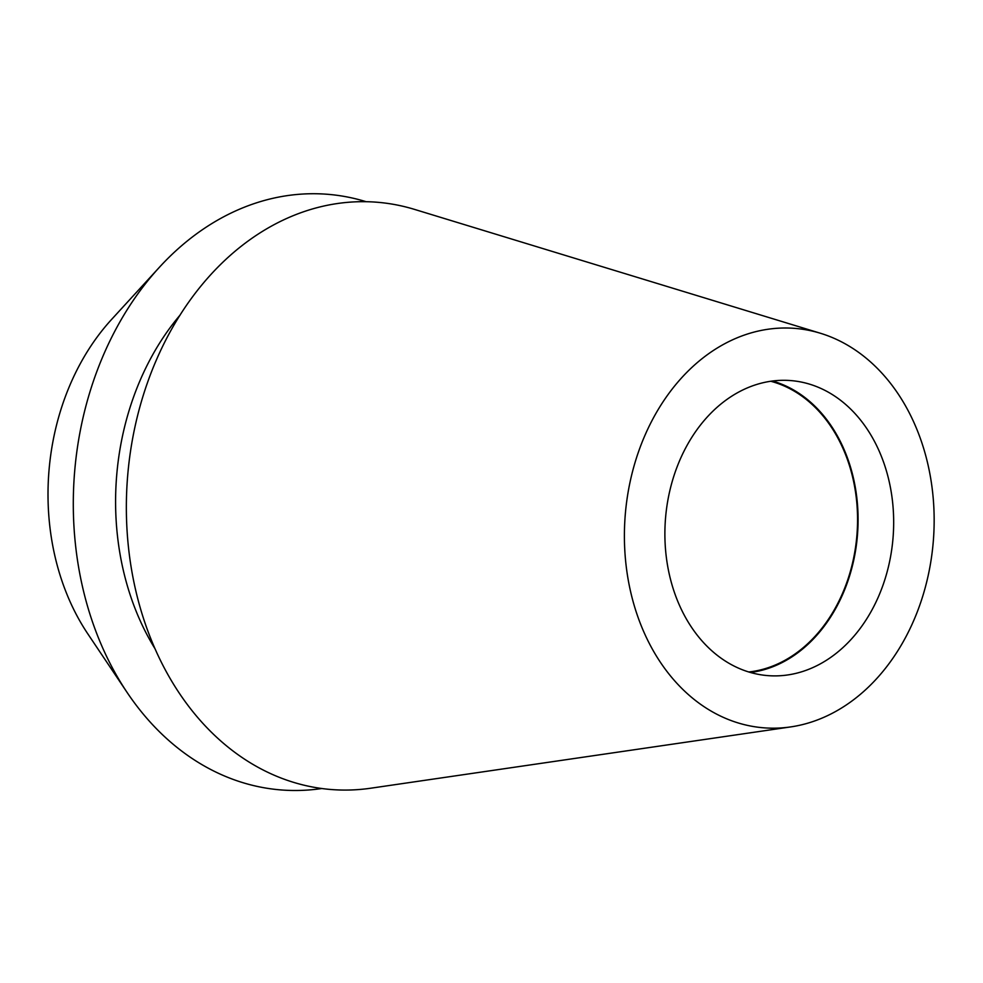 <?xml version="1.0" encoding="UTF-8"?>
<svg xmlns="http://www.w3.org/2000/svg" width="983" height="983" viewBox="0 0 983 983"><rect width="100%" height="100%" fill="white"/><g stroke="black" fill="none" stroke-linecap="round" stroke-linejoin="round"><path stroke-width="1.47" d="M666.056 554.916A147.966 114.175 94.3 0 0 768.104 675.64A147.966 114.175 94.3 0 0 892.503 501.281A147.966 114.175 94.3 0 0 790.455 380.556A147.966 114.175 94.3 0 0 666.056 554.916M772.527 381.023A147.966 114.175 -85.7 0 1 856.918 498.59A147.966 114.175 -85.7 0 1 750.447 672.483M748.751 671.979A147.266 113.635 94.3 0 0 856.39 498.713A147.266 113.635 94.3 0 0 770.783 381.269M159.381 267.302L111.681 319.34A221.003 170.526 94.3 0 0 49.752 525.708A221.003 170.526 94.3 0 0 87.856 633.924L127.163 692.536A298.734 230.513 -85.7 0 1 75.654 546.265A298.734 230.513 -85.7 0 1 159.381 267.302A298.734 230.513 -85.7 0 1 366.192 201.724M321.736 788.526A298.734 230.513 -85.7 0 1 127.163 692.536M180.196 314.941A244.03 188.306 94.3 0 0 117.518 536.349A244.03 188.306 94.3 0 0 154.921 648.583M820.461 333.274L414.629 209.428A294.531 227.27 94.3 0 0 128.687 549.276A294.531 227.27 94.3 0 0 370.788 788.206L790.651 726.916A200.311 154.564 -85.7 0 1 625.987 564.414A200.311 154.564 -85.7 0 1 820.461 333.274A200.311 154.564 -85.7 0 1 932.572 491.795A200.311 154.564 -85.7 0 1 790.651 726.916"/></g></svg>
